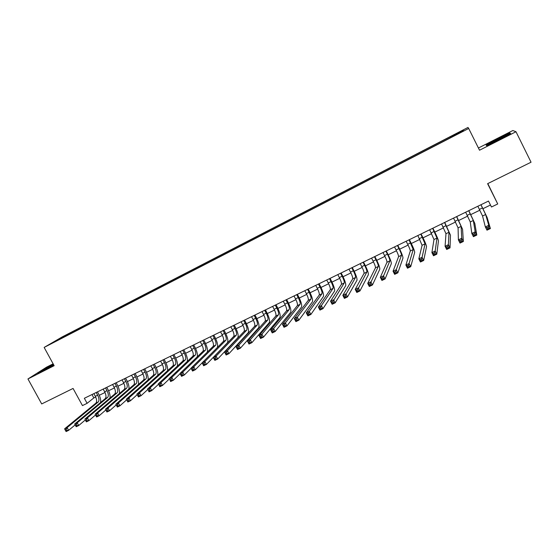 <?xml version="1.0" encoding="UTF-8"?>
<svg xmlns="http://www.w3.org/2000/svg" width="559" height="559" viewBox="0 0 559 559"><rect width="100%" height="100%" fill="white"/><g stroke="black" fill="none" stroke-linecap="round" stroke-linejoin="round"><path stroke-width="0.84" d="M52.77 342.898L57.591 340.228L52.77 342.898M53.126 363.825L46.544 367.172L27.95 378.96L41.701 403.933L73.068 388.442L82.453 405.589L87.106 403.332L93.835 397.924L95.687 397.023M467.988 127.445L62.245 336.888L44.147 347.425L468.694 128.479L467.988 127.445M468.694 128.479L479.524 150.217L515.999 131.742L512.848 130.526L478.42 148.002M487.804 183.576L497.727 203.965L491.473 207.005L488.503 201.058L84.346 398.281L87.106 403.332M515.999 131.742L531.05 162.215L487.602 183.68L497.727 203.965M460.022 132.609L453.747 136.005L460.113 132.797M63.537 337.294L450.072 137.933L463.558 130.701L463.376 130.219L450.268 136.731L73.795 331.047L70.56 332.94L70.602 333.653M63.342 337.161L53.287 342.346L70.56 332.94M27.95 378.96L54.146 365.691L44.147 347.425M99.257 395.29L105.015 392.488M108.579 390.755L114.413 387.918M117.963 386.192L123.874 383.32M127.417 381.594L133.405 378.681M136.941 376.962L143.006 374.013M146.535 372.301L152.677 369.31M156.199 367.598L162.417 364.573M165.932 362.868L172.235 359.8M175.736 358.095L182.122 354.993M185.609 353.295L192.079 350.151M195.559 348.453L202.113 345.266M205.586 343.575L212.224 340.347M215.683 338.663L222.412 335.393M225.864 333.716L232.67 330.404M236.115 328.734L243.011 325.373M246.442 323.71L253.43 320.307M256.854 318.644L263.932 315.206M267.342 313.543L274.511 310.056M277.907 308.407L285.174 304.872M288.556 303.23L295.914 299.652M299.289 298.01L306.737 294.383M310.098 292.748L317.652 289.08M320.999 287.452L328.65 283.727M331.976 282.106L339.732 278.34M343.051 276.726L350.898 272.911M354.203 271.304L362.155 267.433M365.446 265.832L373.503 261.912M376.78 260.319L384.941 256.35M388.205 254.764L396.471 250.746M399.713 249.167L408.091 245.094M411.319 243.521L419.809 239.392M423.023 237.834L431.618 233.648M434.818 232.097L443.525 227.862M446.704 226.311L455.529 222.021M458.694 220.484L467.631 216.137M470.776 214.607L479.832 210.205M482.962 208.682L490.488 205.02M91.99 394.549L93.835 397.924M450.435 137.472L450.219 137.011M74.2 331.794L73.795 331.047M463.145 130.918L463.376 130.219M60.658 338.048L61.029 338.356M497.552 138.828L486.099 145.047L486.596 145.633L498.921 139.813L510.646 133.44L509.766 133.042L497.552 138.828L509.529 133.475L510.101 133.741M53.336 364.209L37.621 373.209L53.797 365.048M510.108 133.734L509.766 133.042M477.854 206.25L482.557 216.012L485.352 226.94L488.762 225.305L490.383 228.554L487.127 217.472L480.985 204.727M480.922 204.755L485.645 214.523L488.762 225.305L488.293 227.017L486.931 227.667L487.581 228.966L488.943 228.317L488.293 227.017M488.943 228.317L490.383 228.554L486.98 230.182L485.352 226.94L486.931 227.667M486.98 230.182L487.581 228.966M496.734 140.847L501.234 138.555M504.064 137.018C506.286 135.753 506.915 135.264 505.965 135.551L497.943 139.261C491.885 142.391 489.537 143.803 490.9 143.488L492.849 142.685M486.798 145.536L486.589 145.102L497.685 139.072M486.91 145.48L486.589 145.102M53.266 365.327L53.783 365.027M53.559 364.615L45.705 368.793L42.757 370.799L45.188 369.681M39.193 372.511L53.447 364.419M465.661 212.203L470.266 221.965L471.81 233.438L475.185 231.824L476.806 235.053L474.801 223.418L468.805 210.666M468.701 210.722L473.326 220.484L475.185 231.824L474.696 233.529L473.347 234.179L473.997 235.472L475.346 234.822L474.696 233.529M475.346 234.822L476.806 235.053L473.431 236.667L471.81 233.438L473.347 234.179M473.431 236.667L473.997 235.472M453.559 218.108L458.073 227.862L458.387 239.881L461.734 238.274L463.348 241.488L462.579 229.316L456.724 216.564M456.577 216.633L461.112 226.395L461.734 238.274L461.224 239.993L459.882 240.629L460.532 241.921L461.874 241.278L461.224 239.993M461.874 241.278L463.348 241.488L460.001 243.088L458.387 239.881L459.882 240.629M460.001 243.088L460.532 241.921M441.561 223.963L445.977 233.718L445.083 246.267L448.395 244.674L450.016 247.868L450.463 235.164L444.74 222.412M444.552 222.503L448.996 232.258L448.395 244.674L447.871 246.386L446.543 247.029L447.193 248.308L448.521 247.672L447.871 246.386M448.521 247.672L450.016 247.868L446.697 249.454L445.083 246.267L446.543 247.029M446.697 249.454L447.193 248.308M429.661 229.77L433.987 239.518L431.904 252.591L435.188 251.012L436.796 254.191L438.438 240.971C438.277 239.601 436.886 236.268 434.259 230.986L432.855 228.212M432.624 228.324L436.977 238.071L435.188 251.012L434.643 252.731L433.323 253.36L433.973 254.638L435.286 254.003L434.643 252.731M435.286 254.003L436.796 254.191L433.511 255.763L431.904 252.591L433.323 253.36M433.511 255.763L433.973 254.638M417.852 235.535L422.087 245.275L418.838 258.859L422.094 257.294L423.701 260.459L426.517 246.729C426.433 245.324 425.085 241.991 422.471 236.723L421.067 233.962M420.794 234.095L425.057 243.843L422.094 257.294L421.528 259.02L420.221 259.642L420.871 260.906L422.171 260.284L421.528 259.02M422.171 260.284L423.701 260.459L420.445 262.017L418.838 258.859L420.221 259.642M420.445 262.017L420.871 260.906M406.141 241.25L407.7 244.304C409.44 247.812 410.299 250.041 410.292 250.991L405.883 265.071L409.111 263.527L410.718 266.671L414.687 252.437C414.68 251.005 413.374 247.665 410.774 242.417L409.377 239.671M409.062 239.825L413.234 249.566L408.531 265.245L407.238 265.867L407.881 267.125L409.174 266.51L408.531 265.245M409.174 266.51L410.718 266.671L407.49 268.215L405.883 265.071L407.238 265.867M407.49 268.215L407.881 267.125M394.528 246.917L396.079 249.957C397.805 253.451 398.644 255.687 398.581 256.651L393.054 271.234L396.247 269.697L397.854 272.827L402.962 258.097C403.018 256.637 401.753 253.29 399.168 248.07L397.77 245.331M397.421 245.506L398.972 248.552C400.705 252.046 401.551 254.275 401.502 255.239L395.653 271.422L394.368 272.037L395.01 273.288L396.296 272.673L395.653 271.422M396.296 272.673L397.854 272.827L394.654 274.357L393.054 271.234L394.368 272.037M394.654 274.357L395.01 273.288M382.999 252.542L384.55 255.568C386.276 259.048 387.08 261.284 386.975 262.269L380.33 277.334L383.502 275.811L385.095 278.934L391.321 263.715C391.454 262.227 390.231 258.88 387.653 253.674L386.262 250.949M385.871 251.138L387.422 254.17C389.148 257.657 389.965 259.886 389.868 260.871L382.887 277.537L381.615 278.151L382.258 279.395L383.523 278.787L382.887 277.537M383.523 278.787L385.095 278.934L381.93 280.45L380.33 277.334L381.615 278.151M381.93 280.45L382.258 279.395M371.567 258.118L373.112 261.137C374.83 264.603 375.606 266.839 375.452 267.845L367.717 283.385L370.862 281.876L372.455 284.978L379.778 269.284C379.98 267.768 378.799 264.414 376.235 259.229L374.844 256.518M374.418 256.728L375.962 259.746C377.681 263.219 378.471 265.455 378.324 266.454L370.233 283.609L368.968 284.21L369.611 285.453L370.869 284.845L370.233 283.609M370.869 284.845L372.455 284.978L369.31 286.481L367.717 283.385L368.968 284.21M369.31 286.481L369.611 285.453M360.227 263.652L361.771 266.657C363.476 270.109 364.23 272.352 364.028 273.379L355.217 289.38L358.333 287.892L359.926 290.973L368.325 274.818C368.598 273.267 367.459 269.913 364.901 264.749L363.518 262.045M363.05 262.276L364.594 265.28C366.306 268.739 367.067 270.975 366.879 271.995L357.683 289.618L356.439 290.219L357.075 291.456L358.326 290.855L357.683 289.618M358.326 290.855L359.926 290.973L356.81 292.469L355.217 289.38L356.439 290.219M356.81 292.469L357.075 291.456M348.97 269.145L350.514 272.135C352.212 275.58 352.939 277.816 352.694 278.864L342.828 295.327L345.916 293.845L347.502 296.92L356.963 280.304C357.306 278.724 356.202 275.363 353.665 270.221L352.275 267.53M351.779 267.775L353.316 270.773C355.021 274.217 355.755 276.453 355.517 277.495L345.252 295.578L344.016 296.172L344.651 297.402L345.888 296.808L345.252 295.578M345.888 296.808L347.502 296.92L344.414 298.394L342.828 295.327L344.016 296.172M344.414 298.394L344.651 297.402M337.804 274.595L339.341 277.571C341.039 280.995 341.738 283.245 341.444 284.307L330.544 301.224L333.604 299.757L335.19 302.81L345.693 285.74C346.098 284.14 345.043 280.779 342.506 275.65L341.13 272.974M340.592 273.239L342.129 276.216C343.82 279.647 344.526 281.89 344.246 282.952L332.926 301.49L331.697 302.077L332.332 303.299L333.562 302.712L332.926 301.49M333.562 302.712L335.19 302.81L332.13 304.278L330.544 301.224L331.697 302.077M332.13 304.278L332.332 303.299M326.729 280.003L328.266 282.966C329.95 286.376 330.621 288.626 330.285 289.709L318.364 307.066L321.397 305.612L322.983 308.652L334.506 291.141C334.981 289.513 333.961 286.145 331.445 281.037L330.062 278.375M329.489 278.655L331.026 281.617C332.71 285.034 333.395 287.284 333.066 288.36L321.397 305.612L320.705 307.345L319.489 307.925L320.118 309.148L321.334 308.561L320.705 307.345M321.334 308.561L322.983 308.652L319.944 310.105L318.364 307.066L319.489 307.925M319.944 310.105L320.118 309.148M315.737 285.363L317.267 288.311C318.944 291.714 319.594 293.964 319.217 295.061L306.29 312.858L309.302 311.419L310.881 314.444L323.409 296.494C323.954 294.845 322.969 291.47 320.461 286.383L319.084 283.727M318.476 284.028L320.007 286.977C321.691 290.387 322.34 292.637 321.977 293.727L309.302 311.419L308.589 313.152L307.38 313.732L308.016 314.941L309.218 314.368L308.589 313.152M309.218 314.368L310.881 314.444L307.869 315.884L306.29 312.858L307.38 313.732M307.869 315.884L308.016 314.941M304.83 290.687L306.36 293.622C308.03 297.011 308.652 299.268 308.233 300.379L294.32 318.602L297.304 317.17L298.876 320.188L312.404 301.811C313.012 300.134 312.062 296.759 309.567 291.686L308.191 289.045M307.548 289.359L309.078 292.301C310.748 295.69 311.377 297.947 310.972 299.051L297.304 317.17L296.577 318.909L295.383 319.482L296.011 320.691L297.206 320.118L296.577 318.909M297.206 320.118L298.876 320.188L295.893 321.614L294.32 318.602L295.383 319.482M295.893 321.614L296.011 320.691M294.006 295.97L295.536 298.89C297.199 302.265 297.793 304.522 297.332 305.654L282.449 324.297L285.411 322.878L286.977 325.876L301.483 307.08C302.146 305.382 301.238 302 298.751 296.948L297.381 294.32M296.71 294.649L298.233 297.577C299.897 300.959 300.504 303.216 300.05 304.341L285.411 322.878L284.671 324.618L283.483 325.184L284.112 326.386L285.3 325.82L284.671 324.618M285.3 325.82L286.977 325.876L284.021 327.294L282.449 324.297L283.483 325.184M284.021 327.294L284.112 326.386M283.273 301.21L284.797 304.117C286.446 307.485 287.019 309.742 286.515 310.888L270.682 329.943L273.617 328.538L275.182 331.522L290.645 312.313C291.372 310.587 290.498 307.205 288.025 302.174L286.655 299.554M285.949 299.904L287.473 302.817C289.129 306.185 289.709 308.442 289.213 309.581L273.617 328.538L272.862 330.278L271.681 330.844L272.31 332.039L273.491 331.473L272.862 330.278M273.491 331.473L275.182 331.522L272.247 332.926L270.682 329.943L271.681 330.844M272.247 332.926L272.31 332.039M272.617 306.409L274.134 309.309C275.783 312.656 276.335 314.92 275.783 316.08L259.013 335.547L261.919 334.149L263.485 337.119L279.884 317.505C280.681 315.751 279.842 312.369 277.376 307.352L276.013 304.753M275.273 305.109L276.789 308.016C278.438 311.37 278.997 313.627 278.459 314.787L261.919 334.149L261.151 335.889L259.984 336.448L260.613 337.636L261.78 337.077L261.151 335.889M261.78 337.077L263.485 337.119L260.578 338.509L259.013 335.547L259.984 336.448M260.578 338.509L260.613 337.636M262.038 311.566L263.555 314.451C265.197 317.791 265.721 320.055 265.134 321.236L247.441 341.095L250.327 339.711L251.885 342.667L269.214 322.655C270.067 320.88 269.263 317.491 266.811 312.495L265.448 309.903M264.673 310.28L266.196 313.173C267.838 316.513 268.369 318.777 267.789 319.951L250.327 339.711L249.545 341.451L248.385 342.01L249.014 343.191L250.166 342.639L249.545 341.451M250.166 342.639L251.885 342.667L249 344.051L247.441 341.095L248.385 342.01M249 344.051L249.014 343.191M251.543 316.687L253.059 319.559C254.694 322.892 255.197 325.156 254.569 326.351L235.968 346.601L238.826 345.231L240.384 348.173L258.621 327.77C259.537 325.967 258.768 322.578 256.329 317.603L254.967 315.017M254.163 315.416L255.673 318.288C257.308 321.621 257.818 323.885 257.203 325.072L238.826 345.231L238.029 346.971L236.883 347.523L237.505 348.697L238.651 348.152L238.029 346.971M238.651 348.152L240.384 348.173L237.526 349.543L235.968 346.601L236.883 347.523M237.526 349.543L237.505 348.697M241.132 321.774L242.641 324.632C244.269 327.951 244.744 330.215 244.08 331.424L224.585 352.065L227.422 350.703L228.98 353.63L248.112 332.843C249.083 331.019 248.357 327.63 245.918 322.669L244.562 320.097M243.724 320.503L245.24 323.368C246.868 326.687 247.351 328.951 246.694 330.159L227.422 350.703L226.612 352.443L225.48 352.988L226.102 354.161L227.233 353.616L226.612 352.443M227.233 353.616L228.98 353.63L226.143 354.986L224.585 352.065L225.48 352.988M226.143 354.986L226.102 354.161M230.797 326.812L232.299 329.663C233.921 332.968 234.375 335.232 233.676 336.462L213.307 357.481L216.116 356.125L217.668 359.039L237.687 337.881C238.714 336.029 238.015 332.64 235.591 327.693L234.235 325.135M233.369 325.562L234.878 328.412C236.499 331.718 236.96 333.982 236.268 335.204L216.116 356.125L215.292 357.872L214.167 358.41L214.789 359.577L215.914 359.039L215.292 357.872M215.914 359.039L217.668 359.039L214.852 360.387L213.307 357.481L214.167 358.41M214.852 360.387L214.789 359.577M220.532 331.822L222.042 334.659C223.649 337.95 224.089 340.214 223.348 341.458L202.113 362.847L204.901 361.512L206.446 364.412L227.331 342.877C228.421 341.004 227.758 337.608 225.34 332.689L223.991 330.138M223.09 330.572L224.599 333.416C226.213 336.707 226.654 338.978 225.92 340.214L204.901 361.512L204.063 363.252L202.945 363.79L203.567 364.95L204.685 364.412L204.063 363.252M204.685 364.412L206.446 364.412L203.658 365.747L202.113 362.847L202.945 363.79M203.658 365.747L203.567 364.95M210.352 336.791L211.854 339.613C213.461 342.898 213.873 345.162 213.098 346.419L191.01 368.171L193.777 366.844L195.322 369.73L202.127 362.875M212.895 335.554L214.397 338.377C215.998 341.661 216.417 343.932 215.648 345.183L193.777 366.844L192.932 368.591L191.821 369.122L192.443 370.275L193.547 369.744L192.932 368.591M217.241 347.607C218.122 345.539 217.437 342.213 215.166 337.636L213.817 335.1M193.547 369.744L195.322 369.73L192.555 371.057L191.01 368.171L191.821 369.122M192.555 371.057L192.443 370.275M200.248 341.724L201.75 344.533C203.343 347.803 203.735 350.074 202.924 351.338L180.005 373.454L182.751 372.14L184.288 375.012L191.087 368.311M202.77 340.494L204.266 343.31C205.866 346.58 206.264 348.851 205.46 350.116L182.751 372.14L181.885 373.88L180.788 374.411L181.402 375.564L182.507 375.033L181.885 373.88M207.228 352.198C207.892 349.962 207.172 346.748 205.069 342.555L203.728 340.026M182.507 375.033L184.288 375.012L181.542 376.326L180.005 373.454L180.788 374.411M181.542 376.326L181.402 375.564M190.221 346.615L191.716 349.417C193.302 352.673 193.673 354.944 192.827 356.23L169.084 378.695L171.809 377.388L173.346 380.246L180.131 373.691M192.715 345.399L194.218 348.201C195.811 351.457 196.181 353.728 195.343 355.007L171.809 377.388L170.935 379.135L169.845 379.659L170.46 380.805L171.55 380.281L170.935 379.135M197.215 356.852C197.767 354.539 197.047 351.401 195.049 347.432L193.7 344.917M171.55 380.281L173.346 380.246L170.621 381.552L169.845 379.659M170.621 381.552L170.46 380.805M180.264 351.478L181.752 354.266C183.338 357.508 183.687 359.779 182.8 361.079L158.26 383.893L160.957 382.594L162.487 385.444L169.265 379.023M182.744 350.262L184.239 353.057C185.826 356.307 186.175 358.578 185.302 359.87L160.957 382.594L160.07 384.34L158.987 384.858L159.601 385.996L160.685 385.479L160.07 384.34M187.251 361.505C187.74 359.151 187.02 356.076 185.099 352.275L183.757 349.766M160.685 385.479L162.487 385.444L159.79 386.737L158.987 384.858M159.79 386.737L159.601 385.996M170.376 356.3L171.872 359.074C173.444 362.309 173.772 364.58 172.857 365.893L147.513 389.043L150.189 387.757L151.72 390.594L158.477 384.299M172.843 355.098L174.331 357.879C175.91 361.114 176.246 363.385 175.337 364.692L150.189 387.757L149.295 389.504L148.219 390.021L148.834 391.153L149.91 390.643L149.295 389.504M177.35 366.145C177.797 363.762 177.084 360.744 175.226 357.082L173.884 354.588M149.91 390.643L151.72 390.594L149.043 391.873L148.219 390.021M149.043 391.873L148.834 391.153M160.566 361.086L162.054 363.853C163.626 367.074 163.934 369.345 162.983 370.673L136.857 394.158L139.512 392.886L141.043 395.702L147.779 389.532M163.011 359.891L164.5 362.658C166.072 365.886 166.386 368.157 165.443 369.478L139.512 392.886L138.604 394.626L137.542 395.136L138.15 396.268L139.219 395.758L138.604 394.626M167.518 370.764C167.931 368.367 167.232 365.397 165.422 361.855L164.087 359.367M139.219 395.758L141.043 395.702L138.387 396.974L137.542 395.136M138.387 396.974L138.15 396.268M150.832 365.838L152.314 368.591C153.879 371.805 154.165 374.076 153.18 375.417L126.292 399.231L128.926 397.966L130.45 400.775L137.165 394.717M153.257 364.65L154.745 367.41C156.31 370.624 156.604 372.895 155.626 374.23L128.926 397.966L128.004 399.713L126.949 400.216L127.557 401.341L128.612 400.838L128.004 399.713M157.757 375.369C158.141 372.958 157.449 370.03 155.688 366.592L154.354 364.119M128.612 400.838L130.45 400.775L127.815 402.033L126.949 400.216M127.815 402.033L127.557 401.341M141.161 370.554L142.643 373.3C144.201 376.5 144.474 378.771 143.446 380.12L115.804 404.262L118.417 403.004L119.94 405.806L126.627 399.86M143.572 369.38L145.054 372.126C146.619 375.327 146.891 377.604 145.878 378.946L118.417 403.004L117.488 404.751L116.44 405.254L117.048 406.372L118.096 405.876L117.488 404.751M148.065 379.945C148.428 377.528 147.751 374.649 146.025 371.295L144.697 368.828M118.096 405.876L119.94 405.806L117.32 407.057L116.44 405.254M117.32 407.057L117.048 406.372M131.568 375.236L133.049 377.968C134.6 381.161 134.845 383.432 133.79 384.795L105.399 409.251L107.992 408.007L109.508 410.795L116.181 404.954M133.957 374.069L135.439 376.808C136.99 379.994 137.248 382.272 136.2 383.635L107.992 408.007L107.048 409.754L106.014 410.25L106.622 411.368L107.656 410.872L107.048 409.754M138.436 384.501C138.793 382.076 138.122 379.233 136.438 375.962L135.11 373.51M107.656 410.872L109.508 410.795L106.916 412.032L106.014 410.25M106.916 412.032L106.622 411.368M122.044 379.882L123.518 382.608C125.062 385.787 125.293 388.065 124.203 389.434L95.086 414.205L97.657 412.968L99.167 415.742L105.812 409.999M124.419 378.729L125.894 381.455C127.438 384.634 127.676 386.905 126.593 388.281L97.657 412.968L96.7 414.715L95.666 415.211L96.274 416.322L97.308 415.826L96.7 414.715M128.884 389.029C129.227 386.604 128.57 383.795 126.914 380.602L125.593 378.157M97.308 415.826L99.167 415.742L96.595 416.972L95.666 415.211M96.595 416.972L96.274 416.322M112.583 384.501L114.057 387.212C115.594 390.378 115.804 392.656 114.686 394.046L84.842 419.117L87.4 417.887L88.909 420.647L95.519 415.002M114.937 383.348L116.412 386.066C117.956 389.232 118.166 391.51 117.055 392.893L87.4 417.887L86.428 419.634L85.408 420.13L86.016 421.234L87.036 420.745L86.428 419.634M119.395 393.529C119.731 391.104 119.088 388.33 117.467 385.2L116.139 382.761M87.036 420.745L88.909 420.647L86.352 421.87L85.408 420.13M86.352 421.87L86.016 421.234M103.191 389.085L104.659 391.782C106.196 394.94 106.385 397.218 105.239 398.616L74.689 423.988L77.219 422.772L78.728 425.525L85.31 419.97M105.532 387.939L107.007 390.643C108.537 393.802 108.732 396.079 107.594 397.477L77.219 422.772L76.241 424.519L75.227 425.008L75.835 426.105L76.849 425.623L76.241 424.519M109.976 398.001C110.312 395.583 109.676 392.837 108.083 389.77L106.762 387.345M76.849 425.623L78.728 425.525L76.192 426.734L75.835 426.105M74.689 423.988L75.227 425.008M93.87 393.634L95.337 396.324C96.861 399.468 97.035 401.746 95.855 403.158L64.606 428.823L67.122 427.621L68.624 430.353L75.172 424.896M96.197 392.502L97.664 395.192C99.188 398.336 99.369 400.614 98.195 402.026L67.122 427.621L66.137 429.368L65.13 429.85L65.731 430.94L66.738 430.458L66.137 429.368M100.627 402.445C100.955 400.034 100.334 397.323 98.761 394.305L97.448 391.887M66.738 430.458L68.624 430.353L66.109 431.555L65.731 430.94M64.606 428.823L65.13 429.85M482.494 207.899L479.426 209.394M485.645 214.523L482.557 216.012M470.273 213.852L467.226 215.334M473.326 220.484L470.266 221.965M458.142 219.75L455.131 221.224M461.112 226.395L458.073 227.862M446.117 225.605L443.126 227.059M448.996 232.258L445.977 233.718M434.189 231.412L431.22 232.858M436.977 238.071L433.987 239.518M422.352 237.17L419.411 238.602M425.057 243.843L422.087 245.275M410.62 242.886L407.7 244.304M413.234 249.566L410.292 250.991M398.972 248.552L396.079 249.957M401.502 255.239L398.581 256.651M387.422 254.17L384.55 255.568M389.868 260.871L386.975 262.269M375.962 259.746L373.112 261.137M378.324 266.454L375.452 267.845M364.594 265.28L361.771 266.657M366.879 271.995L364.028 273.379M353.316 270.773L350.514 272.135M355.517 277.495L352.694 278.864M342.129 276.216L339.341 277.571M344.246 282.952L341.444 284.307M331.026 281.617L328.266 282.966M333.066 288.36L330.285 289.709M320.007 286.977L317.267 288.311M321.977 293.727L319.217 295.061M309.078 292.301L306.36 293.622M310.972 299.051L308.233 300.379M298.233 297.577L295.536 298.89M300.05 304.341L297.332 305.654M287.473 302.817L284.797 304.117M289.213 309.581L286.515 310.888M276.789 308.016L274.134 309.309M278.459 314.787L275.783 316.08M266.196 313.173L263.555 314.451M267.789 319.951L265.134 321.236M255.673 318.288L253.059 319.559M257.203 325.072L254.569 326.351M245.24 323.368L242.641 324.632M246.694 330.159L244.08 331.424M234.878 328.412L232.299 329.663M236.268 335.204L233.676 336.462M224.599 333.416L222.042 334.659M225.92 340.214L223.348 341.458M214.397 338.377L211.854 339.613M215.648 345.183L213.098 346.419M204.266 343.31L201.75 344.533M205.46 350.116L202.924 351.338M194.218 348.201L191.716 349.417M195.343 355.007L192.827 356.23M184.239 353.057L181.752 354.266M185.302 359.87L182.8 361.079M174.331 357.879L171.872 359.074M175.337 364.692L172.857 365.893M164.5 362.658L162.054 363.853M165.443 369.478L162.983 370.673M154.745 367.41L152.314 368.591M155.626 374.23L153.18 375.417M145.054 372.126L142.643 373.3M145.878 378.946L143.446 380.12M135.439 376.808L133.049 377.968M136.2 383.635L133.79 384.795M125.894 381.455L123.518 382.608M126.593 388.281L124.203 389.434M116.412 386.066L114.057 387.212M117.055 392.893L114.686 394.046M107.007 390.643L104.659 391.782M107.594 397.477L105.239 398.616M97.664 395.192L95.337 396.324M98.195 402.026L95.855 403.158M505.609 136.11L505.965 135.551"/></g></svg>
